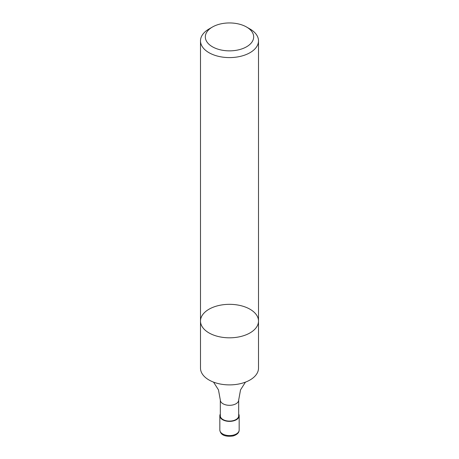 <?xml version="1.0" encoding="UTF-8"?>
<svg xmlns="http://www.w3.org/2000/svg" width="459" height="459" viewBox="0 0 459 459"><rect width="100%" height="100%" fill="white"/><g stroke="black" fill="none" stroke-linecap="round" stroke-linejoin="round"><path stroke-width="0.69" d="M208.994 379.983A29.003 16.742 180 0 1 200.497 368.141L200.497 321.076A29.003 16.742 180 0 1 229.5 304.328A29.003 16.742 180 0 1 258.503 321.076A29.003 16.742 180 0 1 240.596 336.545A29.003 16.742 180 0 1 208.994 332.913A29.003 16.742 180 0 1 200.497 321.076A29.003 16.742 180 0 0 208.994 332.913A29.003 16.742 180 0 0 240.596 336.545A29.003 16.742 180 0 0 258.503 321.076L258.503 368.141A29.003 16.742 180 0 1 236.815 384.349A29.003 16.742 180 0 1 222.185 384.349A29.003 16.742 180 0 1 208.994 379.983M238.686 415.797A9.186 5.301 180 0 1 229.5 421.098A9.186 5.301 180 0 1 220.314 415.797L220.314 400.013A9.186 5.301 180 0 0 229.5 405.314A9.186 5.301 180 0 0 238.686 400.013L238.686 415.797M238.686 414.052A9.668 5.583 180 0 1 239.168 415.797A9.668 5.583 180 0 1 229.5 421.379A9.668 5.583 180 0 1 219.832 415.797A9.668 5.583 180 0 1 220.314 414.052M250.006 29.009L246.592 27.035A24.166 13.954 180 0 1 246.592 46.772A24.166 13.954 180 0 1 212.408 46.772A24.166 13.954 180 0 1 212.408 27.035A24.166 13.954 180 0 1 246.592 27.035L250.006 29.009A29.003 16.742 180 0 1 258.503 40.851A29.003 16.742 180 0 1 240.596 56.319A29.003 16.742 180 0 1 208.994 52.693A29.003 16.742 180 0 1 200.497 40.851A29.003 16.742 180 0 1 208.994 29.009L212.408 27.035M239.168 415.797L239.168 430.008A9.668 5.583 180 0 1 229.5 435.585A9.668 5.583 180 0 1 219.832 430.008L219.832 415.797M245.456 382.129L240.527 389.88L238.686 400.013M213.544 382.129L218.473 389.88L220.314 400.013M239.168 430.008C239.139 432.722 237.114 434.707 233.092 435.97C222.282 437.37 220.188 432.975 219.832 430.008M200.497 40.851L200.497 321.076M258.503 40.851L258.503 321.076"/></g></svg>
